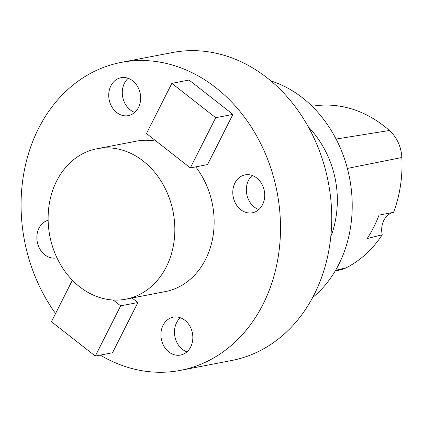 <?xml version="1.0" encoding="UTF-8"?>
<svg xmlns="http://www.w3.org/2000/svg" width="423" height="423" viewBox="0 0 423 423"><rect width="100%" height="100%" fill="white"/><g stroke="black" fill="none" stroke-linecap="round" stroke-linejoin="round"><path stroke-width="0.63" d="M312.65 297.522A120.618 98.924 -100.9 0 0 302.461 97.787A120.618 98.924 -100.9 0 0 270.947 80.952M308.156 126.577C335.502 155.616 344.475 197.356 331.505 235.151L330.929 235.262M331.103 233.311L331.505 235.151M312.095 106.263L314.215 105.951A121.808 99.902 -100.9 0 1 389.414 130.485A33.755 27.685 -100.9 0 1 401.85 157.499A121.808 99.902 -100.9 0 1 393.57 212.335L379.008 215.133A122.49 100.463 79.1 0 1 367.18 238.556L382.228 234.786A121.808 99.902 -100.9 0 1 346.114 267.833L335.571 270.339M335.116 271.111L341.044 269.694A33.755 27.685 -100.9 0 0 346.114 267.833M393.57 212.335A19.299 15.831 -100.9 0 0 382.228 234.786M190.688 346.934A19.299 15.831 79.1 0 1 180.526 355.066A19.299 15.831 79.1 0 1 161.332 339.109A19.299 15.831 79.1 0 1 173.224 317.165A19.299 15.831 79.1 0 1 189.7 325.853A19.299 15.831 79.1 0 1 190.688 346.934M256.756 177.983A19.299 15.831 79.1 0 1 264.544 198.038A19.299 15.831 79.1 0 1 252.399 212.774A19.299 15.831 79.1 0 1 233.205 196.817A19.299 15.831 79.1 0 1 245.102 174.873A19.299 15.831 79.1 0 1 256.756 177.983M110.879 85.853A19.299 15.831 79.1 0 1 121.047 77.721A19.299 15.831 79.1 0 1 140.235 93.679A19.299 15.831 79.1 0 1 128.343 115.622A19.299 15.831 79.1 0 1 111.873 106.929A19.299 15.831 79.1 0 1 110.879 85.853M56.957 257.808A19.299 15.831 79.1 0 1 56.471 257.908A19.299 15.831 79.1 0 1 44.817 254.805A19.299 15.831 79.1 0 1 36.96 235.378A19.299 15.831 79.1 0 1 48.137 220.251M72.386 280.248L51.437 321.713L95.302 356.06L112.513 352.75L137.872 302.54L132.071 297.998M190.345 167.91L207.556 164.595L232.92 114.384L189.06 80.037L171.844 83.352L146.485 133.557L190.345 167.91L215.704 117.7L171.844 83.352M156.277 141.229A76.595 62.821 -100.9 0 0 136.301 141.182L96.999 148.748A76.595 62.821 -100.9 0 0 49.792 235.838A76.595 62.821 -100.9 0 0 125.964 299.172A76.595 62.821 -100.9 0 0 174.154 240.671A76.595 62.821 -100.9 0 0 143.244 161.078A76.595 62.821 -100.9 0 0 96.999 148.748M125.964 299.172L165.266 291.606A76.595 62.821 -100.9 0 0 211.696 242.717A76.595 62.821 -100.9 0 0 195.738 166.868M100.288 355.103A156.806 128.603 -100.9 0 0 180.436 370.368A156.806 128.603 -100.9 0 0 279.101 250.596A156.806 128.603 -100.9 0 0 215.815 87.656A156.806 128.603 -100.9 0 0 121.137 62.414A156.806 128.603 -100.9 0 0 55.577 313.522M180.436 370.368L231.667 360.502A156.806 128.603 -100.9 0 0 330.331 240.735A156.806 128.603 -100.9 0 0 267.045 77.79A156.806 128.603 -100.9 0 0 172.367 52.552L121.137 62.414M232.92 114.384L215.704 117.7M137.872 302.54L120.661 305.855L113.211 300.023M95.302 356.06L120.661 305.855M134.757 112.418A19.299 15.831 79.1 0 1 124.436 83.241A19.299 15.831 79.1 0 1 128.185 78.308M258.813 209.575A19.299 15.831 79.1 0 1 246.762 194.21A19.299 15.831 79.1 0 1 252.24 175.466M186.934 351.862A19.299 15.831 79.1 0 1 174.884 336.497A19.299 15.831 79.1 0 1 180.367 317.752M401.85 157.499L347.368 168.428M389.414 130.485L336.089 139.056"/></g></svg>
